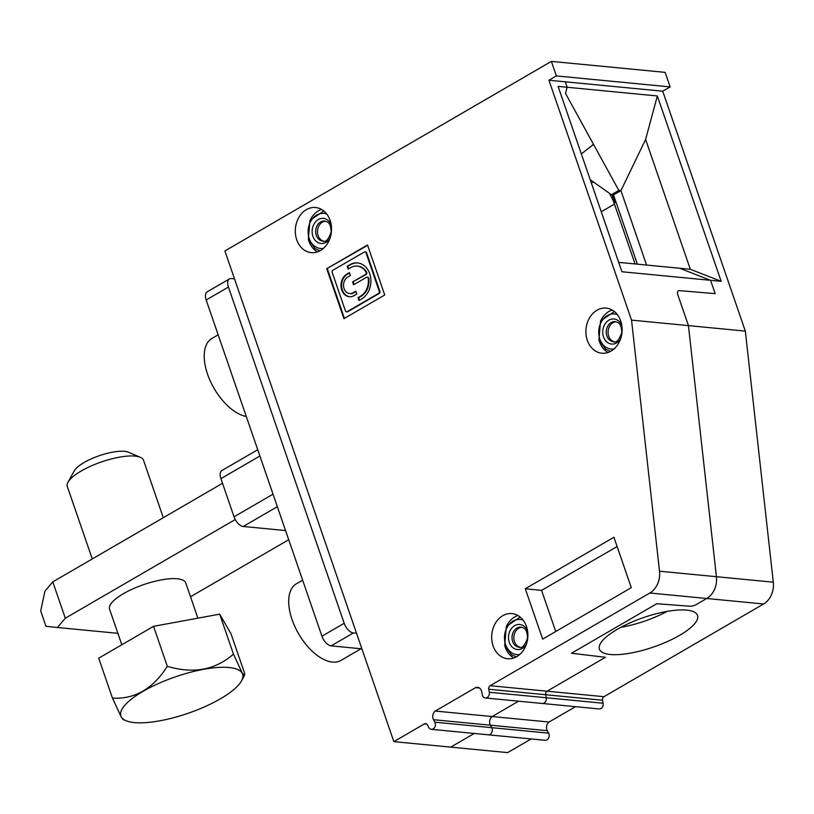 <?xml version="1.0" encoding="UTF-8"?>
<svg xmlns="http://www.w3.org/2000/svg" width="814" height="814" viewBox="0 0 814 814"><rect width="100%" height="100%" fill="white"/><g stroke="black" fill="none" stroke-linecap="round" stroke-linejoin="round"><path stroke-width="1.22" d="M219.688 614.153L153.541 626.332L98.708 658.17L112.474 698.158C134.798 699.348 153.073 688.736 167.308 666.32C193.244 674.084 215.293 670.024 233.455 654.13L242.196 672.924L244.251 675.508L244.78 673.789L231.013 633.811L219.688 614.153L233.455 654.13M153.541 626.332L167.308 666.32M646.57 265.049L620.94 190.618L645.614 139.448L657.346 95.96L567.165 87.261L565.506 93.407L567.165 87.261L565.282 81.807L567.165 87.261L558.089 86.386L621.916 271.754L710.581 280.311L679.721 268.254L710.581 280.311L715.16 293.63L710.581 280.311L721.173 281.329L690.313 269.271L618.681 262.362L679.721 268.254M321.52 209.422A22.67 18.071 -84.5 0 0 318.488 210.806A22.67 18.071 -84.5 0 0 310.378 219.668M308.445 239.713A22.67 18.071 -84.5 0 0 317.419 251.902M306.379 209.636A22.67 18.071 95.5 0 1 315.598 207.519A22.67 18.071 95.5 0 1 331.4 231.817A22.67 18.071 95.5 0 1 311.243 252.635A22.67 18.071 95.5 0 1 295.472 234.198A22.67 18.071 95.5 0 1 306.379 209.636M612.118 310.002A22.67 18.071 -84.5 0 0 609.076 311.386A22.67 18.071 -84.5 0 0 600.976 320.248M599.033 340.293A22.67 18.071 -84.5 0 0 608.017 352.493M596.977 310.215A22.67 18.071 95.5 0 1 606.186 308.099A22.67 18.071 95.5 0 1 621.998 332.397A22.67 18.071 95.5 0 1 601.841 353.215A22.67 18.071 95.5 0 1 586.07 334.778A22.67 18.071 95.5 0 1 596.977 310.215M361.029 648.758L340.924 660.429A44.322 23.219 -120.1 0 1 298.585 633.76A44.322 23.219 -120.1 0 1 296.408 583.77L302.635 580.158M679.649 635.317A51.882 15.547 161 0 0 697.527 615.425A51.882 15.547 161 0 0 643.416 617.612A51.882 15.547 161 0 0 599.43 649.196A51.882 15.547 161 0 0 629.649 653.266A51.882 15.547 161 0 0 679.649 635.317M637.352 264.163L613.522 194.922L620.94 190.618L618.823 190.415L565.506 93.407L593.538 144.424L592.022 145.309M65.303 618.213L57.448 627.502L45.991 626.302L40.7 610.938L44.933 591.157L52.788 581.868L65.303 618.213L235.256 519.525M556.369 75.926L670.146 86.905L665.14 72.365L551.363 61.386L556.369 75.926L548.941 80.23L631.542 320.126L659.513 571.214A20.147 16.066 95.5 0 1 649.816 593.009L490.16 685.714A3.022 2.411 -84.5 0 0 488.746 689.234L489.306 692.256A4.538 3.612 95.5 0 1 485.337 697.974A4.538 3.612 95.5 0 1 482.244 694.657L481.705 691.727A6.044 4.823 -84.5 0 0 477.574 687.311A6.044 4.823 -84.5 0 0 475.569 687.647L479.466 688.023M635.052 263.94L614.458 204.111L601.261 211.772M542.307 703.469L599.124 708.953A4.538 3.612 -84.5 0 0 603.093 703.235L602.533 700.213A3.022 2.411 95.5 0 1 603.947 696.692L763.603 603.988A20.147 16.066 -84.5 0 0 773.3 582.193L745.329 331.105L688.441 325.61L712.626 542.724L688.441 325.61L677.797 294.719A5.037 2.635 -120.1 0 1 678.347 290.812A5.037 2.635 59.9 0 0 677.859 294.872L688.441 325.61L631.542 320.126M234.503 278.866L231.349 278.561A10.073 5.281 59.9 0 0 229.416 278.937L207.163 291.86A10.073 5.281 -120.1 0 0 206.166 299.99L321.937 636.202A10.073 5.281 -120.1 0 0 331.115 645.868L353.378 632.946A10.073 5.281 59.9 0 1 344.19 623.27L321.937 636.202M229.416 278.937A10.073 5.281 59.9 0 0 228.429 287.057L344.19 623.27M612.128 194.79L614.814 202.605L616.208 202.737M615.933 201.953L614.814 202.605M222.527 483.302L52.788 581.868M551.363 61.386L224.898 250.956L393.854 741.635L450.742 747.13L474.287 733.455M531.176 738.949L507.641 752.614L450.742 747.12L474.277 733.455M134.341 722.588A64.367 19.292 -19 0 1 125.946 720.685A64.367 19.292 -19 0 1 175.468 676.821A64.367 19.292 -19 0 1 241.504 680.891A64.367 19.292 -19 0 1 195.93 710.408A64.367 19.292 -19 0 1 134.341 722.588M125.946 720.685L123.148 719.484L121.255 717.012L112.474 698.158M490.242 724.867A6.044 4.823 -84.5 0 0 490.404 725.193L490.404 725.203A6.044 4.823 95.5 0 1 490.242 724.867A6.044 4.823 95.5 0 1 492.144 716.544L518.599 701.18L492.144 716.544L435.256 711.06L475.569 687.647M616.137 321.784A10.073 8.028 -84.5 0 0 612.993 322.741A10.073 8.028 -84.5 0 0 608.089 333.068A10.073 8.028 -84.5 0 0 614.214 341.697M517.877 615.496A22.67 18.071 -84.5 0 0 514.845 616.88A22.67 18.071 -84.5 0 0 506.735 625.752M504.802 645.797A22.67 18.071 -84.5 0 0 513.776 657.987M326.719 268.701L343.925 318.671L384.727 294.983L367.521 245.004L326.719 268.701L367.643 245.34M502.737 615.72A22.67 18.071 95.5 0 1 511.955 613.603A22.67 18.071 95.5 0 1 527.767 637.891A22.67 18.071 95.5 0 1 507.6 658.719A22.67 18.071 95.5 0 1 491.839 640.282A22.67 18.071 95.5 0 1 502.737 615.72M613.929 537.271L525.295 588.736L542.643 639.132L631.288 587.667L613.929 537.271M393.854 741.635L424.42 723.89A3.022 2.411 -84.5 0 1 425.651 723.605A3.022 2.411 -84.5 0 1 427.391 724.867L428.744 727.421A4.538 3.612 95.5 0 0 431.359 729.313A4.538 3.612 95.5 0 0 434.859 727.034A4.538 3.612 95.5 0 0 434.839 722.191L548.616 733.16L547.303 730.687A6.044 4.823 95.5 0 1 549.043 722.028L575.498 706.674M435.256 711.06A6.044 4.823 -84.5 0 0 433.516 719.708L434.839 722.191M68.01 482.214L74.227 470.909A30.22 9.056 -19 0 1 99.328 455.698A30.22 9.056 -19 0 1 128.48 452.228L140.344 457.305A40.293 12.078 161 0 0 101.475 461.925A40.293 12.078 161 0 0 68.01 482.214A40.293 12.078 161 0 0 67.308 486.457L92.267 558.943M163.299 517.694L143.508 460.225A40.293 12.078 161 0 0 140.344 457.305M602.533 700.213L545.645 694.729L546.194 697.751L545.645 694.729A3.022 2.411 95.5 0 1 547.059 691.198L605.443 657.295L571.469 653.255L656.766 603.723L689.957 606.226A5.037 1.506 161 0 0 696.611 604.364L706.715 598.494A20.147 16.066 -84.5 0 0 716.412 576.699A20.147 16.066 95.5 0 1 706.715 598.494L696.611 604.364M745.329 331.105L662.728 91.209L548.941 80.23M581.338 153.927L593.538 144.424M662.728 91.209L670.146 86.905M657.346 95.96L721.173 281.329M645.614 139.448L690.313 269.271M352.604 281.929L353.591 284.788L366.442 277.33A1.587 1.262 -84.5 0 1 368.182 278.408A15.832 12.617 -84.5 0 1 360.643 296.113L358.018 297.639L359.005 300.498L361.62 298.972A18.997 15.14 -84.5 0 0 370.757 278.388A18.997 15.14 -84.5 0 0 357.55 262.932A18.997 15.14 -84.5 0 0 349.827 264.703L347.202 266.229L348.178 269.078L350.803 267.562A15.832 12.617 -84.5 0 1 357.244 266.086A15.832 12.617 -84.5 0 1 365.995 272.069A1.587 1.262 -84.5 0 1 365.466 274.471L352.604 281.929L366.066 274.532A1.587 1.262 -84.5 0 0 366.605 272.12A15.832 12.617 -84.5 0 0 357.845 266.137A15.832 12.617 -84.5 0 0 357.55 266.117M613.522 194.922L611.395 194.719L618.823 190.415M590.201 179.67L611.395 194.719M715.17 293.63L679.293 290.618A5.037 2.635 59.9 0 0 678.347 290.812A5.037 2.635 -120.1 0 1 679.293 290.618M361.904 648.839L331.115 645.868M356.532 633.251L353.378 632.946M521.896 627.279A10.073 8.028 -84.5 0 0 518.752 628.245A10.073 8.028 -84.5 0 0 513.858 638.573A10.073 8.028 -84.5 0 0 519.983 647.191M431.359 729.313L488.247 734.808A4.538 3.612 -84.5 0 0 491.707 732.631A4.538 3.612 -84.5 0 0 491.829 727.889A4.538 3.612 -84.5 0 0 491.727 727.675L490.404 725.203L433.516 719.708M485.337 697.974L542.236 703.459A4.538 3.612 -84.5 0 0 546.204 697.751L603.093 703.235M667.124 611.385A50.366 15.09 -19 0 1 620.899 627.299M288.716 539.723L190.517 596.743M609.279 193.223A30.22 15.832 -120.1 0 1 614.458 204.111M571.469 653.255L605.443 657.295L547.059 691.198L603.947 696.692M57.448 627.502L117.888 633.333M492.144 716.544L549.043 722.028M488.339 734.818L545.146 740.292A4.538 3.612 -84.5 0 0 548.646 738.013A4.538 3.612 -84.5 0 0 548.616 733.16M285.561 530.565L243.244 526.475A10.073 5.281 -120.1 0 1 234.056 516.809L220.92 478.642A10.073 5.281 -120.1 0 1 221.917 470.512L257.723 449.725M246.286 416.503A44.322 23.219 -120.1 0 1 209.89 380.158A44.322 23.219 -120.1 0 1 211.935 338.431L218.162 334.819M617.114 546.53L541.575 590.394L525.295 588.736M348.667 268.803L347.802 266.29L350.427 264.764A18.997 15.14 95.5 0 1 357.855 262.963M359.493 300.213L358.618 297.7L361.243 296.174A15.832 12.617 -84.5 0 0 368.793 278.469A1.587 1.262 -84.5 0 0 367.389 277.248M349.949 293.569A8.71 6.939 -84.5 0 0 350.244 293.61A8.71 6.939 -84.5 0 0 353.785 292.796L355.922 291.554M353.184 292.735L355.799 291.219L356.786 294.068L354.161 295.594A11.874 9.463 -84.5 0 1 349.338 296.703A11.874 9.463 -84.5 0 1 341.076 287.037A11.874 9.463 -84.5 0 1 346.784 274.176L349.409 272.649L350.396 275.508L347.771 277.035A8.71 6.939 -84.5 0 0 343.589 286.467A8.71 6.939 -84.5 0 0 349.644 293.549A8.71 6.939 -84.5 0 0 353.184 292.735L353.785 292.796M349.644 296.723A11.874 9.463 95.5 0 1 341.666 286.915A11.874 9.463 95.5 0 1 347.395 274.237L349.532 272.995M346.774 311.813A1.587 1.262 -84.5 0 0 347.72 311.742L379.202 293.457A1.587 1.262 -84.5 0 0 379.873 291.361L366.595 252.808A1.587 1.262 -84.5 0 0 365.272 251.923M347.11 311.681L378.591 293.406A1.587 1.262 -84.5 0 0 379.263 291.3L365.995 252.747A1.587 1.262 -84.5 0 0 364.336 251.994L332.855 270.268A1.587 1.262 -84.5 0 0 332.183 272.375L345.451 310.928A1.587 1.262 -84.5 0 0 347.11 311.681L347.72 311.742M344.414 318.396L327.32 268.752M541.575 590.394L555.738 631.532M121.815 644.749L109.554 609.137A40.293 12.078 -19 0 1 143.722 584.594A40.293 12.078 -19 0 1 185.745 582.895L197.894 618.172M325.539 221.194A10.073 8.028 -84.5 0 0 322.395 222.161A10.073 8.028 -84.5 0 0 317.501 232.489A10.073 8.028 -84.5 0 0 323.616 241.117M354.08 284.503L353.215 281.99M358.018 297.639L358.618 297.7M347.202 266.229L347.802 266.29M326.74 214.041A17.633 14.052 -84.5 0 0 311.884 219.495A17.633 14.052 -84.5 0 0 309.208 238.461A17.633 14.052 -84.5 0 0 323.433 248.372M206.166 299.99L228.429 287.057M606.878 335.958A10.073 8.028 -84.5 0 0 613.339 341.677C616.391 343.172 619.21 340.069 621.784 332.387C621.194 322.476 618.172 322.659 615.272 321.622A10.073 8.028 -84.5 0 0 611.172 322.568A10.073 8.028 -84.5 0 0 606.878 335.958M617.338 314.621A17.633 14.052 -84.5 0 0 602.482 320.085A17.633 14.052 -84.5 0 0 599.806 339.041A17.633 14.052 -84.5 0 0 614.031 348.952M547.303 730.687L490.404 725.193M712.626 542.724L716.412 576.699L773.3 582.193M329.884 238.604A12.597 10.043 95.5 0 1 312.922 236.314A12.597 10.043 95.5 0 1 317.999 219.739A12.597 10.043 95.5 0 1 331.217 224.857M316.29 235.378A10.073 8.028 -84.5 0 0 322.741 241.097C325.793 242.592 328.612 239.489 331.196 231.807C330.596 221.896 327.584 222.08 324.674 221.042A10.073 8.028 -84.5 0 0 320.574 221.988A10.073 8.028 -84.5 0 0 316.29 235.378M426.801 724.114L424.42 723.89M365.466 274.471L366.066 274.532M365.995 272.069L366.605 272.12M763.603 603.988L649.816 593.009M490.16 685.714L547.059 691.198M512.647 641.463A10.073 8.028 -84.5 0 0 519.098 647.181C522.161 648.666 524.979 645.573 527.553 637.881C526.963 627.981 523.941 628.164 521.031 627.126A10.073 8.028 -84.5 0 0 516.941 628.062A10.073 8.028 -84.5 0 0 512.647 641.463M620.482 339.184A12.597 10.043 95.5 0 1 603.51 336.894A12.597 10.043 95.5 0 1 608.597 320.319A12.597 10.043 95.5 0 1 621.804 325.437M591.361 183.038L593.335 181.898M545.645 694.729L488.746 689.234M489.306 692.256L546.204 697.751M526.241 644.688A12.597 10.043 95.5 0 1 509.279 642.388A12.597 10.043 95.5 0 1 514.356 625.813A12.597 10.043 95.5 0 1 527.574 630.942M523.107 620.115A17.633 14.052 -84.5 0 0 508.241 625.579A17.633 14.052 -84.5 0 0 505.565 644.546A17.633 14.052 -84.5 0 0 519.79 654.456M220.92 478.642L259.89 456.013M659.513 571.214L716.412 576.699M349.827 264.703L350.427 264.764M360.643 296.113L361.243 296.174M368.182 278.408L368.793 278.469M346.784 274.176L347.395 274.237M365.995 252.747L366.595 252.808M378.591 293.406L379.202 293.457M379.263 291.3L379.873 291.361M273.036 494.179L234.056 516.809M243.244 526.475L277.34 506.674M323.769 210.968L309.961 220.401L308.343 239.428L315.11 248.667L319.933 250.824M241.504 680.891L244.587 675.305M614.366 311.548L600.549 320.981L598.941 340.008L605.697 349.247L610.52 351.404M357.244 266.086L357.845 266.137M520.136 617.043L506.318 626.485L504.7 645.512L511.467 654.751L516.29 656.898M367.094 277.177L367.694 277.238M349.644 293.549L350.244 293.61M364.977 251.841L365.588 251.902M346.469 311.833L347.069 311.884"/></g></svg>
